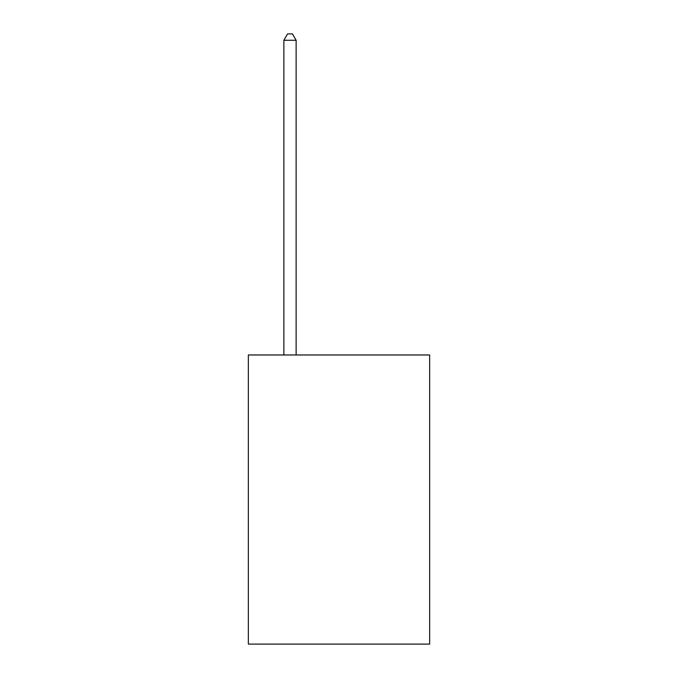 <?xml version="1.0" encoding="UTF-8"?>
<svg xmlns="http://www.w3.org/2000/svg" width="678" height="678" viewBox="0 0 678 678"><rect width="100%" height="100%" fill="white"/><g stroke="black" fill="none" stroke-linecap="round" stroke-linejoin="round"><path stroke-width="1.02" d="M429.657 354.975L429.657 644.1L248.343 644.1L248.343 354.975L429.657 354.975M296.125 354.975L296.125 40.273L283.87 40.273L283.87 354.975M283.87 40.273L287.548 33.9L292.447 33.9L296.125 40.273"/></g></svg>
